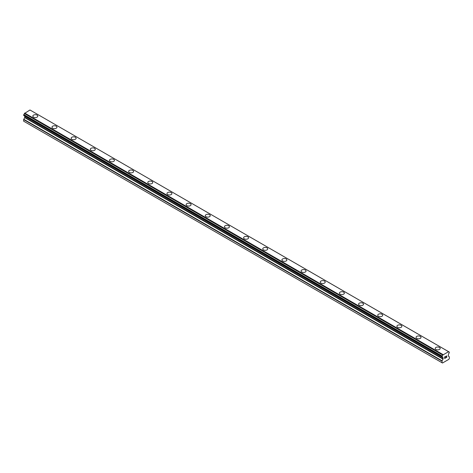<?xml version="1.0" encoding="UTF-8"?>
<svg xmlns="http://www.w3.org/2000/svg" width="473" height="473" viewBox="0 0 473 473"><rect width="100%" height="100%" fill="white"/><g stroke="black" fill="none" stroke-linecap="round" stroke-linejoin="round"><path stroke-width="0.71" d="M32.82 116.133A2.483 1.437 180 0 1 34.358 114.803A2.483 1.437 180 0 1 37.065 115.116A2.483 1.437 180 0 1 37.793 116.133A2.483 1.437 180 0 1 36.255 117.458A2.483 1.437 180 0 1 33.548 117.144A2.483 1.437 180 0 1 32.82 116.133A2.483 1.437 180 0 1 34.358 114.809A2.483 1.437 180 0 1 37.065 115.122A2.483 1.437 180 0 1 37.793 116.133M51.983 127.196A2.483 1.437 180 0 1 53.52 125.871A2.483 1.437 180 0 1 56.222 126.179A2.483 1.437 180 0 1 56.949 127.196A2.483 1.437 180 0 1 55.418 128.52A2.483 1.437 180 0 1 52.71 128.207A2.483 1.437 180 0 1 51.983 127.196A2.483 1.437 180 0 1 53.52 125.871A2.483 1.437 180 0 1 56.222 126.185A2.483 1.437 180 0 1 56.949 127.196M75.384 137.247A2.483 1.437 180 0 1 76.112 138.258A2.483 1.437 180 0 1 74.58 139.582A2.483 1.437 180 0 1 71.872 139.269A2.483 1.437 180 0 1 71.145 138.258A2.483 1.437 180 0 1 72.682 136.934A2.483 1.437 180 0 1 75.384 137.247M71.145 138.258A2.483 1.437 180 0 1 72.676 136.934A2.483 1.437 180 0 1 75.384 137.241A2.483 1.437 180 0 1 76.112 138.258M90.308 149.32A2.483 1.437 180 0 1 91.839 147.996A2.483 1.437 180 0 1 94.547 148.303A2.483 1.437 180 0 1 95.274 149.32A2.483 1.437 180 0 1 93.743 150.645A2.483 1.437 180 0 1 91.035 150.331A2.483 1.437 180 0 1 90.308 149.32A2.483 1.437 180 0 1 91.839 147.996A2.483 1.437 180 0 1 94.547 148.309A2.483 1.437 180 0 1 95.274 149.32M109.47 160.382A2.483 1.437 180 0 1 111.001 159.058A2.483 1.437 180 0 1 113.709 159.366A2.483 1.437 180 0 1 114.436 160.382A2.483 1.437 180 0 1 112.905 161.707A2.483 1.437 180 0 1 110.197 161.394A2.483 1.437 180 0 1 109.47 160.382A2.483 1.437 180 0 1 111.001 159.058A2.483 1.437 180 0 1 113.709 159.371A2.483 1.437 180 0 1 114.436 160.382M128.626 171.445A2.483 1.437 180 0 1 130.164 170.12A2.483 1.437 180 0 1 132.872 170.428A2.483 1.437 180 0 1 133.599 171.445A2.483 1.437 180 0 1 132.062 172.769A2.483 1.437 180 0 1 129.354 172.456A2.483 1.437 180 0 1 128.626 171.445A2.483 1.437 180 0 1 130.164 170.12A2.483 1.437 180 0 1 132.872 170.434A2.483 1.437 180 0 1 133.599 171.445M147.789 182.507A2.483 1.437 180 0 1 149.326 181.183A2.483 1.437 180 0 1 152.028 181.49A2.483 1.437 180 0 1 152.755 182.507A2.483 1.437 180 0 1 151.224 183.831A2.483 1.437 180 0 1 148.516 183.518A2.483 1.437 180 0 1 147.789 182.507A2.483 1.437 180 0 1 149.326 181.183A2.483 1.437 180 0 1 152.028 181.496A2.483 1.437 180 0 1 152.755 182.507M166.951 193.569A2.483 1.437 180 0 1 168.483 192.245A2.483 1.437 180 0 1 171.191 192.558A2.483 1.437 180 0 1 171.918 193.569A2.483 1.437 180 0 1 170.386 194.894A2.483 1.437 180 0 1 167.679 194.586A2.483 1.437 180 0 1 166.951 193.569A2.483 1.437 180 0 1 168.489 192.245A2.483 1.437 180 0 1 171.191 192.558A2.483 1.437 180 0 1 171.918 193.569M186.114 204.632A2.483 1.437 180 0 1 187.645 203.307A2.483 1.437 180 0 1 190.353 203.621A2.483 1.437 180 0 1 191.08 204.632A2.483 1.437 180 0 1 189.549 205.956A2.483 1.437 180 0 1 186.841 205.649A2.483 1.437 180 0 1 186.114 204.632A2.483 1.437 180 0 1 187.645 203.313A2.483 1.437 180 0 1 190.353 203.621A2.483 1.437 180 0 1 191.08 204.632M205.276 215.694A2.483 1.437 180 0 1 206.807 214.37A2.483 1.437 180 0 1 209.515 214.683A2.483 1.437 180 0 1 210.243 215.694A2.483 1.437 180 0 1 208.711 217.018A2.483 1.437 180 0 1 206.003 216.711A2.483 1.437 180 0 1 205.276 215.694A2.483 1.437 180 0 1 206.807 214.375A2.483 1.437 180 0 1 209.515 214.683A2.483 1.437 180 0 1 210.243 215.694M224.433 226.762A2.483 1.437 180 0 1 225.97 225.438A2.483 1.437 180 0 1 228.678 225.745A2.483 1.437 180 0 1 229.405 226.762M228.678 225.745A2.483 1.437 180 0 1 229.405 226.756A2.483 1.437 180 0 1 227.868 228.081A2.483 1.437 180 0 1 225.166 227.773A2.483 1.437 180 0 1 224.433 226.756A2.483 1.437 180 0 1 225.97 225.432A2.483 1.437 180 0 1 228.678 225.745M243.595 237.818A2.483 1.437 180 0 1 245.132 236.494A2.483 1.437 180 0 1 247.834 236.807A2.483 1.437 180 0 1 248.567 237.824A2.483 1.437 180 0 1 247.03 239.143A2.483 1.437 180 0 1 244.322 238.835A2.483 1.437 180 0 1 243.595 237.818A2.483 1.437 180 0 1 245.132 236.5A2.483 1.437 180 0 1 247.834 236.807A2.483 1.437 180 0 1 248.567 237.818M262.757 248.881A2.483 1.437 180 0 1 264.289 247.556A2.483 1.437 180 0 1 266.997 247.87A2.483 1.437 180 0 1 267.724 248.887A2.483 1.437 180 0 1 266.193 250.205A2.483 1.437 180 0 1 263.485 249.898A2.483 1.437 180 0 1 262.757 248.881A2.483 1.437 180 0 1 264.295 247.562A2.483 1.437 180 0 1 266.997 247.87A2.483 1.437 180 0 1 267.724 248.881M281.92 259.943A2.483 1.437 180 0 1 283.451 258.619A2.483 1.437 180 0 1 286.159 258.932A2.483 1.437 180 0 1 286.886 259.949A2.483 1.437 180 0 1 285.355 261.273A2.483 1.437 180 0 1 282.647 260.96A2.483 1.437 180 0 1 281.92 259.943A2.483 1.437 180 0 1 283.451 258.625A2.483 1.437 180 0 1 286.159 258.938A2.483 1.437 180 0 1 286.886 259.943M301.082 271.005A2.483 1.437 180 0 1 302.614 269.681A2.483 1.437 180 0 1 305.322 269.994A2.483 1.437 180 0 1 306.049 271.011A2.483 1.437 180 0 1 304.517 272.336A2.483 1.437 180 0 1 301.809 272.022A2.483 1.437 180 0 1 301.082 271.005A2.483 1.437 180 0 1 302.614 269.687A2.483 1.437 180 0 1 305.322 270A2.483 1.437 180 0 1 306.049 271.005M320.245 282.074A2.483 1.437 180 0 1 321.776 280.743A2.483 1.437 180 0 1 324.484 281.057A2.483 1.437 180 0 1 325.211 282.074A2.483 1.437 180 0 1 323.674 283.398A2.483 1.437 180 0 1 320.972 283.085A2.483 1.437 180 0 1 320.245 282.074A2.483 1.437 180 0 1 321.776 280.749A2.483 1.437 180 0 1 324.484 281.063A2.483 1.437 180 0 1 325.211 282.074M343.646 292.125A2.483 1.437 180 0 1 344.374 293.136A2.483 1.437 180 0 1 342.836 294.46A2.483 1.437 180 0 1 340.128 294.147A2.483 1.437 180 0 1 339.401 293.136A2.483 1.437 180 0 1 340.938 291.811A2.483 1.437 180 0 1 343.646 292.125M339.401 293.136A2.483 1.437 180 0 1 340.938 291.811A2.483 1.437 180 0 1 343.646 292.119A2.483 1.437 180 0 1 344.374 293.136M358.564 304.198A2.483 1.437 180 0 1 360.095 302.874A2.483 1.437 180 0 1 362.803 303.181A2.483 1.437 180 0 1 363.53 304.198A2.483 1.437 180 0 1 361.999 305.523A2.483 1.437 180 0 1 359.291 305.209A2.483 1.437 180 0 1 358.564 304.198A2.483 1.437 180 0 1 360.101 302.874A2.483 1.437 180 0 1 362.803 303.187A2.483 1.437 180 0 1 363.53 304.198M377.726 315.26A2.483 1.437 180 0 1 379.257 313.936A2.483 1.437 180 0 1 381.965 314.243A2.483 1.437 180 0 1 382.692 315.26A2.483 1.437 180 0 1 381.161 316.585A2.483 1.437 180 0 1 378.453 316.271A2.483 1.437 180 0 1 377.726 315.26A2.483 1.437 180 0 1 379.263 313.936A2.483 1.437 180 0 1 381.965 314.249A2.483 1.437 180 0 1 382.692 315.26M396.888 326.323A2.483 1.437 180 0 1 398.42 324.998A2.483 1.437 180 0 1 401.128 325.306A2.483 1.437 180 0 1 401.855 326.323A2.483 1.437 180 0 1 400.324 327.647A2.483 1.437 180 0 1 397.616 327.334A2.483 1.437 180 0 1 396.888 326.323A2.483 1.437 180 0 1 398.42 324.998A2.483 1.437 180 0 1 401.128 325.312A2.483 1.437 180 0 1 401.855 326.323M416.051 337.385A2.483 1.437 180 0 1 417.582 336.061A2.483 1.437 180 0 1 420.29 336.368A2.483 1.437 180 0 1 421.017 337.385A2.483 1.437 180 0 1 419.48 338.709A2.483 1.437 180 0 1 416.778 338.396A2.483 1.437 180 0 1 416.051 337.385A2.483 1.437 180 0 1 417.582 336.061A2.483 1.437 180 0 1 420.29 336.374A2.483 1.437 180 0 1 421.017 337.385M439.452 347.436A2.483 1.437 180 0 1 440.18 348.447A2.483 1.437 180 0 1 438.642 349.772A2.483 1.437 180 0 1 435.935 349.458A2.483 1.437 180 0 1 435.207 348.447A2.483 1.437 180 0 1 436.745 347.123A2.483 1.437 180 0 1 439.452 347.436M435.207 348.447A2.483 1.437 180 0 1 436.745 347.123A2.483 1.437 180 0 1 439.452 347.43A2.483 1.437 180 0 1 440.18 348.447M444.738 356.967L444.738 357.606L444.738 356.967L445.442 356.559L444.738 356.967M444.738 357.606L445.123 357.381M445.123 357.487L444.738 357.712L445.123 357.487M444.738 358.345L445.442 357.937M444.644 358.504L445.442 358.043L444.644 358.504L444.644 356.914L445.442 356.453M445.998 356.536L446.731 355.867M446.731 356.329L446.536 356.743L446.731 356.329M446.536 356.743L446.11 357.553L446.536 356.743M446.11 357.553L446.861 357.121M445.915 357.771L446.861 357.227L445.915 357.771L446.701 356.187L446.145 356.222L446.642 355.938M442.793 357.446L442.178 357.074A1.082 0.627 -60 0 1 442.557 357.091A1.082 0.627 -60 0 1 442.758 357.411L443.148 358.836L442.095 360.816L442.007 362.726L442.492 363.01L446.352 360.781L448.865 359.326L449.35 358.487L449.35 356.89L448.203 355.915L448.593 354.041A1.082 0.627 -60 0 1 449.179 353.029L449.303 352.078L30.863 110.505M442.178 357.074L442.184 356.08A1.082 0.627 -60 0 0 442.769 355.052L448.587 351.693A1.082 0.627 -60 0 0 448.8 352.024A1.082 0.627 -60 0 0 449.173 352.048L449.249 352.048M24.767 116.122L24.702 117.611L23.65 119.592L23.65 121.189L442.492 363.01M23.745 115.536L442.101 357.068L23.745 115.536M448.327 351.528L29.97 109.99L24.413 113.52A1.082 0.627 -60 0 1 23.827 114.549L23.697 115.507L442.054 357.038M449.173 352.048L448.593 351.711M443.03 354.584L24.673 113.053M442.787 354.998L24.436 113.467M442.769 355.052L24.413 113.52M442.184 356.08L23.827 114.549M442.101 356.175L23.751 114.637M442.007 362.726L23.65 121.189M442.054 356.264L23.697 114.726M442.007 356.423L23.65 114.886M442.007 356.938L23.65 115.4M443.148 357.795L24.797 116.257M443.148 358.836L24.797 117.298M443.059 359.149L24.702 117.611M442.095 360.816L23.745 119.279M442.007 361.13L23.65 119.592"/></g></svg>
